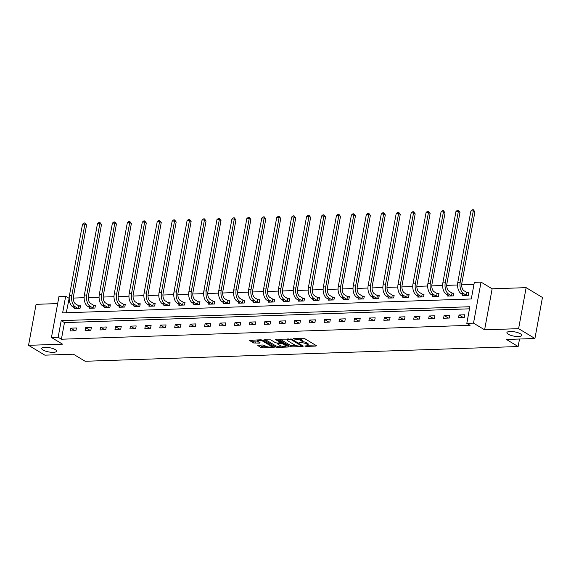 <?xml version="1.0" encoding="UTF-8"?>
<svg xmlns="http://www.w3.org/2000/svg" width="571" height="571" viewBox="0 0 571 571"><rect width="100%" height="100%" fill="white"/><g stroke="black" fill="none" stroke-linecap="round" stroke-linejoin="round"><path stroke-width="0.86" d="M298.911 338.496A3.697 1.063 -169.6 0 1 300.717 339.21L301.674 339.788A3.697 1.063 -169.6 0 1 302.302 340.559L302.102 341.665A3.697 1.063 -169.6 0 1 306.677 342.8L307.633 343.378A3.697 1.063 -169.6 0 1 308.261 344.149L308.062 345.255A3.697 1.063 -169.6 0 1 306.477 345.826L304.835 345.99L306.077 346.404L316.063 346.069L316.363 345.648L304.835 338.703L293.266 338.689L295.457 339.181A3.697 1.063 -169.6 0 1 300.51 340.316L301.474 340.894A3.697 1.063 -169.6 0 1 302.102 341.665A3.697 1.063 -169.6 0 1 300.517 342.236L299.011 342.571L301.417 342.771A3.697 1.063 -169.6 0 1 306.47 343.906L307.434 344.484A3.697 1.063 -169.6 0 1 308.062 345.255L315.278 344.991M55.287 349.616A7.53 2.163 -169.6 0 0 47.157 347.368A7.53 2.163 -169.6 0 0 41.747 348.46A7.53 2.163 -169.6 0 0 43.025 350.03A7.53 2.163 -169.6 0 0 51.154 352.271A7.53 2.163 -169.6 0 0 56.565 351.179A7.53 2.163 -169.6 0 0 55.287 349.616M520.445 333.792A7.53 2.163 -169.6 0 0 512.315 331.551A7.53 2.163 -169.6 0 0 506.912 332.643A7.53 2.163 -169.6 0 0 508.19 334.206A7.53 2.163 -169.6 0 0 516.312 336.455A7.53 2.163 -169.6 0 0 521.723 335.363A7.53 2.163 -169.6 0 0 520.445 333.792M258.121 345.162L257.821 345.583L261.054 347.532L262.631 347.882L274.223 347.332L262.489 340.145L260.911 339.788L249.327 340.345L253.431 342.935L259.755 343.128L260.055 342.714L258.121 341.544A3.091 0.885 -169.6 0 1 257.592 340.901A3.091 0.885 -169.6 0 1 259.812 340.452A3.091 0.885 -169.6 0 1 263.145 341.372L270.74 345.947A3.091 0.885 -169.6 0 1 271.261 346.59A3.091 0.885 -169.6 0 1 269.041 347.04A3.091 0.885 -169.6 0 1 265.708 346.119L262.867 345.005L258.121 345.162M58.149 337.261L51.447 337.49L58.97 296.477L65.672 296.249L62.624 312.872L471.289 298.976L474.344 282.352L481.046 282.124L473.516 323.136L466.814 323.364L469.869 306.734L61.197 320.631L58.149 337.261L61.411 339.224L470.076 325.327L466.814 323.364M534.92 338.496L518.604 328.66L526.134 287.648L542.45 297.484L534.92 338.496L506.391 339.467L518.14 346.54L85.15 361.265L73.402 354.191L44.866 355.162L28.55 345.327L62.539 344.17L51.447 337.49M526.134 287.648L492.138 288.805L484.615 329.817L518.604 328.66M484.615 329.817L473.516 323.136M290.282 346.54L291.867 346.89L302.951 346.511L303.251 346.097L291.724 339.145L279.048 339.174L278.748 339.588L290.282 346.54L290.489 345.426L296.406 345.633M288.341 347.011L277.249 347.389L275.672 347.032L263.938 339.845L270.761 339.859L275.436 342.679L277.021 343.035L280.661 342.75L275.6 339.574L276.914 339.531L288.64 346.59L288.341 347.011L288.441 346.469M57.671 303.586L36.08 304.322L28.55 345.327M518.14 346.54L519.517 339.017M469.483 308.825L64.466 322.601L61.411 339.224M464.787 314.771L459.041 314.964L458.534 317.733L464.273 317.54L464.787 314.771M449.848 315.278L444.102 315.47L443.596 318.24L449.341 318.047L449.848 315.278M434.909 315.784L429.164 315.977L428.657 318.754L434.403 318.554L434.909 315.784M419.97 316.291L414.225 316.491L413.718 319.26L419.464 319.061L419.97 316.291M405.039 316.798L399.293 316.998L398.779 319.767L404.525 319.574L405.039 316.798M390.1 317.312L384.354 317.505L383.848 320.274L389.593 320.081L390.1 317.312M375.161 317.819L369.416 318.011L368.909 320.781L374.655 320.588L375.161 317.819M360.222 318.325L354.477 318.518L353.97 321.287L359.716 321.095L360.222 318.325M345.291 318.832L339.545 319.025L339.031 321.801L344.777 321.601L345.291 318.832M330.352 319.339L324.606 319.539L324.1 322.308L329.838 322.108L330.352 319.339M315.413 319.846L309.668 320.046L309.161 322.815L314.906 322.622L315.413 319.846M300.474 320.36L294.729 320.552L294.222 323.322L299.968 323.129L300.474 320.36M285.536 320.866L279.79 321.059L279.283 323.828L285.029 323.636L285.536 320.866M270.604 321.373L264.858 321.566L264.344 324.342L270.09 324.142L270.604 321.373M255.665 321.88L249.92 322.073L249.413 324.849L255.158 324.649L255.665 321.88M240.726 322.387L234.981 322.586L234.474 325.356L240.22 325.163L240.726 322.387M225.788 322.893L220.042 323.093L219.535 325.863L225.281 325.67L225.788 322.893M210.849 323.407L205.11 323.6L204.596 326.369L210.342 326.177L210.849 323.407M195.917 323.914L190.172 324.107L189.665 326.876L195.403 326.683L195.917 323.914M180.978 324.421L175.233 324.613L174.726 327.39L180.472 327.19L180.978 324.421M166.04 324.928L160.294 325.127L159.787 327.897L165.533 327.697L166.04 324.928M151.101 325.434L145.355 325.634L144.848 328.404L150.594 328.211L151.101 325.434M136.169 325.941L130.424 326.141L129.91 328.91L135.655 328.718L136.169 325.941M121.23 326.455L115.485 326.648L114.978 329.417L120.724 329.224L121.23 326.455M106.292 326.962L100.546 327.154L100.039 329.924L105.785 329.731L106.292 326.962M91.353 327.469L85.607 327.661L85.1 330.438L90.846 330.238L91.353 327.469M76.414 327.975L70.676 328.175L70.162 330.944L75.907 330.745L76.414 327.975M473.959 284.444L461.668 284.858M457.564 285L446.729 285.364M442.625 285.507L431.79 285.878M427.686 286.014L416.851 286.385M412.747 286.521L401.913 286.892M397.809 287.027L386.981 287.399M382.877 287.541L372.042 287.905M367.938 288.048L357.103 288.412M352.999 288.555L342.165 288.926M338.061 289.062L327.233 289.433M323.129 289.568L312.294 289.94M308.19 290.082L297.355 290.446M293.251 290.589L282.417 290.953M278.313 291.096L267.478 291.46M263.374 291.603L252.546 291.974M248.442 292.109L237.607 292.48M233.503 292.616L222.669 292.987M218.565 293.13L207.73 293.494M203.626 293.637L192.798 294.001M188.694 294.144L177.859 294.515M173.755 294.65L162.921 295.021M158.817 295.157L147.982 295.528M143.878 295.664L133.043 296.035M128.939 296.178L118.111 296.542M114.007 296.684L103.173 297.048M99.069 297.191L88.234 297.562M84.13 297.698L73.295 298.069M69.191 298.205L66.272 312.751M462.774 294.607L462.603 295.564L468.348 295.371L468.855 292.602L467.299 292.652M447.842 295.114L447.664 296.078L453.41 295.878L453.916 293.109L452.36 293.159M432.904 295.621L432.725 296.585L438.471 296.385L438.978 293.615L437.422 293.672M417.965 296.128L417.786 297.091L423.532 296.899L424.039 294.122L422.49 294.179M403.026 296.642L402.848 297.598L408.593 297.405L409.107 294.636L407.551 294.686M388.087 297.148L387.916 298.105L393.662 297.912L394.168 295.143L392.612 295.193M373.156 297.655L372.977 298.612L378.723 298.419L379.23 295.65L377.674 295.699M358.217 298.162L358.038 299.125L363.784 298.926L364.291 296.156L362.742 296.206M343.278 298.669L343.1 299.632L348.845 299.432L349.359 296.663L347.803 296.72M328.339 299.175L328.168 300.139L333.914 299.946L334.42 297.17L332.864 297.227M313.408 299.689L313.229 300.646L318.975 300.453L319.482 297.684L317.926 297.734M298.469 300.196L298.29 301.153L304.036 300.96L304.543 298.19L302.987 298.24M283.53 300.703L283.352 301.666L289.097 301.467L289.604 298.697L288.055 298.747M268.591 301.21L268.413 302.173L274.159 301.973L274.672 299.204L273.116 299.254M253.652 301.716L253.481 302.68L259.227 302.48L259.734 299.711L258.178 299.768M238.721 302.223L238.542 303.187L244.288 302.994L244.795 300.218L243.239 300.275M223.782 302.737L223.604 303.693L229.349 303.501L229.856 300.731L228.307 300.781M208.843 303.244L208.665 304.2L214.41 304.008L214.924 301.238L213.368 301.288M193.904 303.751L193.733 304.714L199.472 304.514L199.986 301.745L198.43 301.795M178.966 304.257L178.794 305.221L184.54 305.021L185.047 302.252L183.491 302.309M164.034 304.764L163.856 305.728L169.601 305.535L170.108 302.758L168.552 302.816M149.095 305.278L148.917 306.234L154.662 306.042L155.169 303.265L153.62 303.322M134.156 305.785L133.978 306.741L139.724 306.548L140.238 303.779L138.682 303.829M119.218 306.292L119.046 307.248L124.792 307.055L125.299 304.286L123.743 304.336M104.286 306.798L104.108 307.762L109.853 307.562L110.36 304.793L108.804 304.843M89.347 307.305L89.169 308.269L94.914 308.069L95.421 305.299L93.872 305.357M74.408 307.812L74.23 308.775L79.976 308.583L80.49 305.806L78.934 305.863M68.941 298.219L65.672 296.249M492.138 288.805L481.046 282.124M64.466 322.601L61.197 320.631M459.041 314.964L463.367 317.569M444.102 315.47L448.428 318.076M429.164 315.977L433.489 318.589M414.225 316.491L418.557 319.096M399.293 316.998L403.618 319.603M384.354 317.505L388.68 320.11M369.416 318.011L373.741 320.616M354.477 318.518L358.809 321.123M339.545 319.025L343.87 321.637M324.606 319.539L328.932 322.144M309.668 320.046L313.993 322.651M294.729 320.552L299.054 323.157M279.79 321.059L284.122 323.664M264.858 321.566L269.184 324.171M249.92 322.073L254.245 324.685M234.981 322.586L239.306 325.192M220.042 323.093L224.374 325.698M205.11 323.6L209.436 326.205M190.172 324.107L194.497 326.712M175.233 324.613L179.558 327.226M160.294 325.127L164.619 327.733M145.355 325.634L149.688 328.239M130.424 326.141L134.749 328.746M115.485 326.648L119.81 329.253M100.546 327.154L104.871 329.76M85.607 327.661L89.94 330.274M70.676 328.175L75.001 330.78M280.047 339.138L290.489 345.426M301.445 345.462L302.166 345.441M301.024 346.012L301.231 345.719L291.11 339.617L288.64 339.417A3.697 1.063 -169.6 0 0 287.056 339.981A3.697 1.063 -169.6 0 0 287.684 340.751L294.6 344.92A3.697 1.063 -169.6 0 0 299.661 346.055L301.024 346.012M287.548 345.933L285.857 345.99M281.589 346.14L277.449 346.283L277.249 347.389M265.429 339.638L275.872 345.926L277.449 346.283M280.29 345.605A3.091 0.885 -169.6 0 0 283.623 346.526A3.091 0.885 -169.6 0 0 285.843 346.076A3.091 0.885 -169.6 0 0 285.322 345.434L282.645 343.821L277.92 343.571L277.62 343.992L280.29 345.605M281.631 342.372L281.068 343.464M280.732 342.379L281.267 342.357M250.812 340.13L253.631 341.829L258.963 342.058M259.113 345.127L262.838 346.775L266.95 346.64M271.282 346.49L272.931 346.433M466.971 292.538L464.066 290.782A5.881 3.412 -91.9 0 1 461.818 283.273L474.929 211.834L473.295 210.856L460.183 282.288A8.822 5.125 88.1 0 0 463.559 293.551L466.464 295.307L466.971 292.538L468.748 293.18M470.904 210.935L472.374 209.764L473.33 209.735L473.295 210.856L470.904 210.935L457.792 282.374A8.822 5.125 88.1 0 0 461.161 293.637L464.152 295.514M473.33 209.735L474.929 211.834M452.039 293.044L449.127 291.289A5.881 3.412 -91.9 0 1 446.879 283.78L459.99 212.348L458.363 211.363L445.252 282.802A8.822 5.125 88.1 0 0 448.62 294.058L451.525 295.814L452.039 293.044L453.809 293.694M455.965 211.441L457.435 210.271L458.399 210.242L458.363 211.363L455.965 211.441L442.853 282.881A8.822 5.125 88.1 0 0 446.222 294.144L449.22 296.021M458.399 210.242L459.99 212.348M437.1 293.551L434.188 291.795A5.881 3.412 -91.9 0 1 431.947 284.287L445.052 212.855L443.424 211.87L430.313 283.309A8.822 5.125 88.1 0 0 433.682 294.572L436.587 296.32L437.1 293.551L438.871 294.201M441.026 211.948L442.504 210.785L443.46 210.749L443.424 211.87L441.026 211.948L427.922 283.387A8.822 5.125 88.1 0 0 431.291 294.65L434.281 296.527M443.46 210.749L445.052 212.855M422.162 294.058L419.25 292.309A5.881 3.412 -91.9 0 1 417.008 284.801L430.12 213.361L428.486 212.376L415.374 283.816A8.822 5.125 88.1 0 0 418.743 295.079L421.655 296.827L422.162 294.058L423.932 294.707M426.094 212.462L427.565 211.291L428.521 211.256L428.486 212.376L426.094 212.462L412.983 283.894A8.822 5.125 88.1 0 0 416.352 295.157L419.342 297.041M428.521 211.256L430.12 213.361M407.223 294.565L404.318 292.816A5.881 3.412 -91.9 0 1 402.07 285.307L415.181 213.868L413.547 212.883L400.435 284.322A8.822 5.125 88.1 0 0 403.804 295.585L406.716 297.334L407.223 294.565L409 295.214M411.156 212.969L412.626 211.798L413.582 211.762L413.547 212.883L411.156 212.969L398.044 284.401A8.822 5.125 88.1 0 0 401.413 295.664L404.404 297.548M413.582 211.762L415.181 213.868M392.284 295.071L389.379 293.323A5.881 3.412 -91.9 0 1 387.131 285.814L400.242 214.375L398.608 213.397L385.504 284.829A8.822 5.125 88.1 0 0 388.872 296.092L391.777 297.848L392.284 295.071L394.061 295.721M396.217 213.475L397.687 212.305L398.644 212.269L398.608 213.397L396.217 213.475L383.105 284.915A8.822 5.125 88.1 0 0 386.474 296.178L389.465 298.055M398.644 212.269L400.242 214.375M377.352 295.585L374.44 293.829A5.881 3.412 -91.9 0 1 372.192 286.321L385.304 214.889L383.676 213.904L370.565 285.336A8.822 5.125 88.1 0 0 373.934 296.599L376.839 298.355L377.352 295.585L379.123 296.228M381.278 213.982L382.756 212.812L383.712 212.783L383.676 213.904L381.278 213.982L368.167 285.421A8.822 5.125 88.1 0 0 371.535 296.684L374.533 298.562M383.712 212.783L385.304 214.889M362.414 296.092L359.502 294.336A5.881 3.412 -91.9 0 1 357.26 286.828L370.372 215.395L368.738 214.41L355.626 285.85A8.822 5.125 88.1 0 0 358.995 297.106L361.907 298.861L362.414 296.092L364.184 296.742M366.346 214.489L367.817 213.318L368.773 213.29L368.738 214.41L366.346 214.489L353.235 285.928A8.822 5.125 88.1 0 0 356.604 297.191L359.594 299.068M368.773 213.29L370.372 215.395M347.475 296.599L344.57 294.843A5.881 3.412 -91.9 0 1 342.322 287.334L355.433 215.902L353.799 214.917L340.687 286.356A8.822 5.125 88.1 0 0 344.056 297.619L346.968 299.368L347.475 296.599L349.252 297.248M351.408 215.003L352.878 213.832L353.834 213.797L353.799 214.917L351.408 215.003L338.296 286.435A8.822 5.125 88.1 0 0 341.665 297.698L344.656 299.575M353.834 213.797L355.433 215.902M332.536 297.106L329.631 295.357A5.881 3.412 -91.9 0 1 327.383 287.848L340.494 216.409L338.86 215.424L325.748 286.863A8.822 5.125 88.1 0 0 329.124 298.126L332.029 299.875L332.536 297.106L334.313 297.755M336.469 215.51L337.939 214.339L338.896 214.303L338.86 215.424L336.469 215.51L323.357 286.942A8.822 5.125 88.1 0 0 326.726 298.205L329.717 300.089M338.896 214.303L340.494 216.409M317.604 297.612L314.692 295.864A5.881 3.412 -91.9 0 1 312.444 288.355L325.556 216.916L323.928 215.931L310.817 287.37A8.822 5.125 88.1 0 0 314.186 298.633L317.091 300.382L317.604 297.612L319.375 298.262M321.53 216.016L323 214.846L323.964 214.81L323.928 215.931L321.53 216.016L308.419 287.449A8.822 5.125 88.1 0 0 311.787 298.712L314.785 300.596M323.964 214.81L325.556 216.916M302.666 298.119L299.754 296.37A5.881 3.412 -91.9 0 1 297.505 288.862L310.617 217.423L308.99 216.445L295.878 287.877A8.822 5.125 88.1 0 0 299.247 299.14L302.152 300.896L302.666 298.119L304.436 298.769M306.591 216.523L308.069 215.353L309.025 215.324L308.99 216.445L306.591 216.523L293.48 287.962A8.822 5.125 88.1 0 0 296.856 299.225L299.846 301.103M309.025 215.324L310.617 217.423M287.727 298.633L284.815 296.877A5.881 3.412 -91.9 0 1 282.574 289.369L295.685 217.936L294.051 216.951L280.939 288.384A8.822 5.125 88.1 0 0 284.308 299.647L287.22 301.402L287.727 298.633L289.497 299.275M291.66 217.03L293.13 215.859L294.086 215.831L294.051 216.951L291.66 217.03L278.548 288.469A8.822 5.125 88.1 0 0 281.917 299.732L284.908 301.609M294.086 215.831L295.685 217.936M272.788 299.14L269.883 297.384A5.881 3.412 -91.9 0 1 267.635 289.875L280.746 218.443L279.112 217.458L266 288.897A8.822 5.125 88.1 0 0 269.369 300.153L272.281 301.909L272.788 299.14L274.565 299.789M276.721 217.537L278.191 216.366L279.148 216.338L279.112 217.458L276.721 217.537L263.609 288.976A8.822 5.125 88.1 0 0 266.978 300.239L269.969 302.116M279.148 216.338L280.746 218.443M257.849 299.647L254.944 297.891A5.881 3.412 -91.9 0 1 252.696 290.389L265.808 218.95L264.173 217.965L251.069 289.404A8.822 5.125 88.1 0 0 254.438 300.667L257.343 302.416L257.849 299.647L259.627 300.296M261.782 218.051L263.252 216.88L264.209 216.844L264.173 217.965L261.782 218.051L248.67 289.483A8.822 5.125 88.1 0 0 252.039 300.746L255.03 302.623M264.209 216.844L265.808 218.95M242.918 300.153L240.006 298.405A5.881 3.412 -91.9 0 1 237.757 290.896L250.869 219.457L249.242 218.472L236.13 289.911A8.822 5.125 88.1 0 0 239.499 301.174L242.404 302.923L242.918 300.153L244.688 300.803M246.843 218.557L248.321 217.387L249.277 217.351L249.242 218.472L246.843 218.557L233.732 289.989A8.822 5.125 88.1 0 0 237.101 301.252L240.098 303.137M249.277 217.351L250.869 219.457M227.979 300.66L225.067 298.911A5.881 3.412 -91.9 0 1 222.826 291.403L235.937 219.963L234.303 218.986L221.191 290.418A8.822 5.125 88.1 0 0 224.56 301.681L227.472 303.437L227.979 300.66L229.749 301.31M231.912 219.064L233.382 217.894L234.338 217.858L234.303 218.986L231.912 219.064L218.8 290.503A8.822 5.125 88.1 0 0 222.169 301.759L225.16 303.644M234.338 217.858L235.937 219.963M213.04 301.167L210.135 299.418A5.881 3.412 -91.9 0 1 207.887 291.909L220.998 220.47L219.364 219.492L206.252 290.925A8.822 5.125 88.1 0 0 209.621 302.187L212.533 303.943L213.04 301.167L214.817 301.816M216.973 219.571L218.443 218.4L219.4 218.372L219.364 219.492L216.973 219.571L203.861 291.01A8.822 5.125 88.1 0 0 207.23 302.273L210.221 304.15M219.4 218.372L220.998 220.47M198.101 301.681L195.196 299.925A5.881 3.412 -91.9 0 1 192.948 292.416L206.06 220.984L204.425 219.999L191.314 291.431A8.822 5.125 88.1 0 0 194.69 302.694L197.595 304.45L198.101 301.681L199.879 302.323M202.034 220.078L203.504 218.907L204.461 218.879L204.425 219.999L202.034 220.078L188.922 291.517A8.822 5.125 88.1 0 0 192.291 302.78L195.282 304.657M204.461 218.879L206.06 220.984M183.163 302.187L180.258 300.432A5.881 3.412 -91.9 0 1 178.009 292.923L191.121 221.491L189.493 220.506L176.382 291.945A8.822 5.125 88.1 0 0 179.751 303.208L182.656 304.957L183.163 302.187L184.94 302.837M187.095 220.584L188.566 219.414L189.529 219.385L189.493 220.506L187.095 220.584L173.984 292.024A8.822 5.125 88.1 0 0 177.353 303.287L180.35 305.164M189.529 219.385L191.121 221.491M168.231 302.694L165.319 300.938A5.881 3.412 -91.9 0 1 163.07 293.437L176.182 221.998L174.555 221.013L161.443 292.452A8.822 5.125 88.1 0 0 164.812 303.715L167.717 305.464L168.231 302.694L170.001 303.344M172.156 221.098L173.634 219.928L174.59 219.892L174.555 221.013L172.156 221.098L159.045 292.53A8.822 5.125 88.1 0 0 162.421 303.793L165.412 305.671M174.59 219.892L176.182 221.998M153.292 303.201L150.38 301.452A5.881 3.412 -91.9 0 1 148.139 293.944L161.25 222.504L159.616 221.519L146.504 292.959A8.822 5.125 88.1 0 0 149.873 304.222L152.785 305.97L153.292 303.201L155.062 303.851M157.225 221.605L158.695 220.435L159.652 220.399L159.616 221.519L157.225 221.605L144.113 293.037A8.822 5.125 88.1 0 0 147.482 304.3L150.473 306.184M159.652 220.399L161.25 222.504M138.353 303.708L135.448 301.959A5.881 3.412 -91.9 0 1 133.2 294.45L146.312 223.011L144.677 222.033L131.566 293.465A8.822 5.125 88.1 0 0 134.934 304.728L137.847 306.484L138.353 303.708L140.131 304.357M142.286 222.112L143.756 220.941L144.713 220.906L144.677 222.033L142.286 222.112L129.174 293.551A8.822 5.125 88.1 0 0 132.543 304.807L135.534 306.691M144.713 220.906L146.312 223.011M123.415 304.222L120.51 302.466A5.881 3.412 -91.9 0 1 118.261 294.957L131.373 223.518L129.738 222.54L116.634 293.972A8.822 5.125 88.1 0 0 120.003 305.235L122.908 306.991L123.415 304.222L125.192 304.864M127.347 222.619L128.818 221.448L129.774 221.42L129.738 222.54L127.347 222.619L114.236 294.058A8.822 5.125 88.1 0 0 117.605 305.321L120.595 307.198M129.774 221.42L131.373 223.518M108.483 304.728L105.571 302.973A5.881 3.412 -91.9 0 1 103.322 295.464L116.434 224.032L114.807 223.047L101.695 294.486A8.822 5.125 88.1 0 0 105.064 305.742L107.969 307.498L108.483 304.728L110.253 305.378M112.408 223.125L113.886 221.955L114.842 221.926L114.807 223.047L112.408 223.125L99.297 294.565A8.822 5.125 88.1 0 0 102.666 305.828L105.664 307.705M114.842 221.926L116.434 224.032M93.544 305.235L90.632 303.479A5.881 3.412 -91.9 0 1 88.391 295.971L101.502 224.539L99.868 223.554L86.756 294.993A8.822 5.125 88.1 0 0 90.125 306.256L93.037 308.005L93.544 305.235L95.314 305.885M97.477 223.632L98.947 222.469L99.904 222.433L99.868 223.554L97.477 223.632L84.365 295.071A8.822 5.125 88.1 0 0 87.734 306.334L90.725 308.212M99.904 222.433L101.502 224.539M78.605 305.742L75.7 303.993A5.881 3.412 -91.9 0 1 73.452 296.485L86.564 225.045L84.929 224.06L71.818 295.5A8.822 5.125 88.1 0 0 75.186 306.763L78.099 308.511L78.605 305.742L80.383 306.391M82.538 224.146L84.008 222.975L84.965 222.94L84.929 224.06L82.538 224.146L69.426 295.578A8.822 5.125 88.1 0 0 72.795 306.841L75.786 308.725M84.965 222.94L86.564 225.045M306.184 345.833L306.077 346.404M294.265 338.653L294.165 339.231M300.225 342.243L300.118 342.821M307.633 343.378L307.434 344.484M306.677 342.8L306.47 343.906M301.538 342.093L301.417 342.771M301.674 339.788L301.474 340.894M300.717 339.21L300.51 340.316M295.557 338.61L295.457 339.181M316.163 345.526L316.063 346.069M278.826 339.195L278.748 339.588M303.051 345.976L302.951 346.511M292.066 345.783L291.867 346.89M301.374 344.963L301.231 345.719M291.231 338.946L291.11 339.617M290.111 338.796L290.004 339.367M288.748 338.839L288.64 339.417M275.872 345.926L275.672 347.032M264.209 339.688L264.137 340.088M280.604 341.751L280.468 342.507M285.457 344.677L285.322 345.434M282.781 343.064L282.645 343.821M278.02 343L277.92 343.571M270.875 345.191L270.74 345.947M263.281 340.623L263.145 341.372M259.855 342.593L259.755 343.128M255.216 342.186L255.009 343.292M253.631 341.829L253.431 342.935M249.591 340.188L249.52 340.58M273.823 346.968L273.723 347.511M262.838 346.775L262.631 347.882M261.254 346.426L261.054 347.532M257.892 345.184L257.821 345.583M463.559 293.551L461.161 293.637M460.183 282.288L457.792 282.374M448.62 294.058L446.222 294.144M445.252 282.802L442.853 282.881M433.682 294.572L431.291 294.65M430.313 283.309L427.922 283.387M418.743 295.079L416.352 295.157M415.374 283.816L412.983 283.894M403.804 295.585L401.413 295.664M400.435 284.322L398.044 284.401M388.872 296.092L386.474 296.178M385.504 284.829L383.105 284.915M373.934 296.599L371.535 296.684M370.565 285.336L368.167 285.421M358.995 297.106L356.604 297.191M355.626 285.85L353.235 285.928M344.056 297.619L341.665 297.698M340.687 286.356L338.296 286.435M329.124 298.126L326.726 298.205M325.748 286.863L323.357 286.942M314.186 298.633L311.787 298.712M310.817 287.37L308.419 287.449M299.247 299.14L296.856 299.225M295.878 287.877L293.48 287.962M284.308 299.647L281.917 299.732M280.939 288.384L278.548 288.469M269.369 300.153L266.978 300.239M266 288.897L263.609 288.976M254.438 300.667L252.039 300.746M251.069 289.404L248.67 289.483M239.499 301.174L237.101 301.252M236.13 289.911L233.732 289.989M224.56 301.681L222.169 301.759M221.191 290.418L218.8 290.503M209.621 302.187L207.23 302.273M206.252 290.925L203.861 291.01M194.69 302.694L192.291 302.78M191.314 291.431L188.922 291.517M179.751 303.208L177.353 303.287M176.382 291.945L173.984 292.024M164.812 303.715L162.421 303.793M161.443 292.452L159.045 292.53M149.873 304.222L147.482 304.3M146.504 292.959L144.113 293.037M134.934 304.728L132.543 304.807M131.566 293.465L129.174 293.551M120.003 305.235L117.605 305.321M116.634 293.972L114.236 294.058M105.064 305.742L102.666 305.828M101.695 294.486L99.297 294.565M90.125 306.256L87.734 306.334M86.756 294.993L84.365 295.071M75.186 306.763L72.795 306.841M71.818 295.5L69.426 295.578M301.524 345.055L301.367 345.883M287.256 338.896L287.056 339.981M280.825 341.886L280.661 342.75M286.035 345.027L285.843 346.076M277.556 343.014L277.42 343.749M271.453 345.541L271.261 346.59M257.778 339.895L257.592 340.901"/></g></svg>

